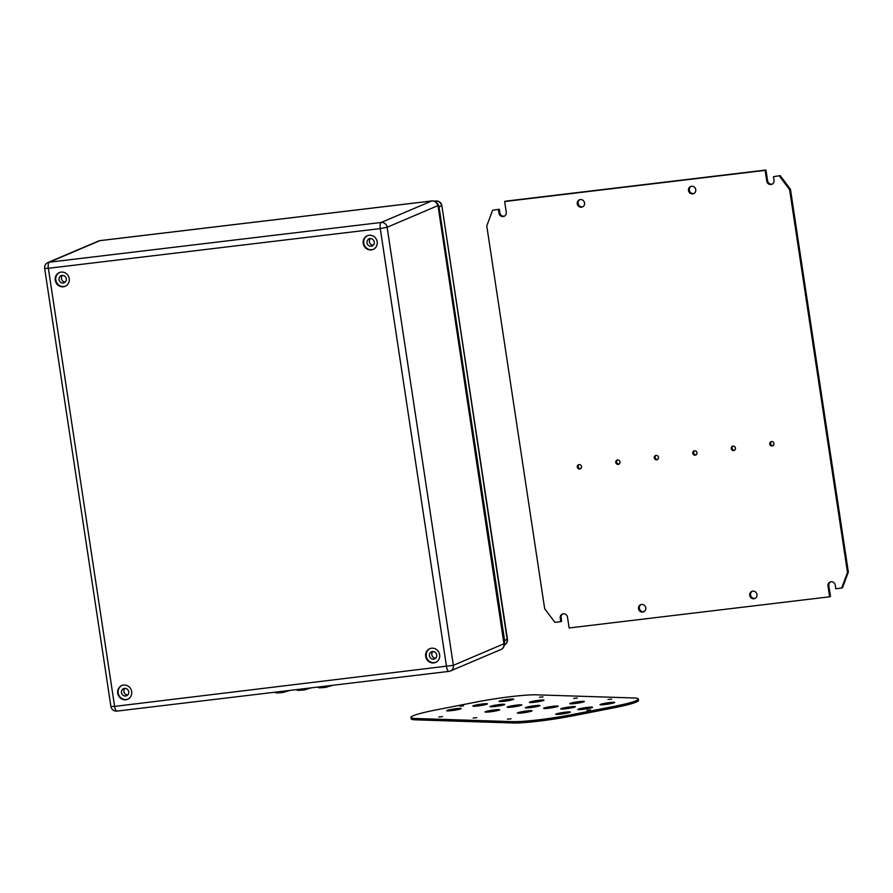 <?xml version="1.0" encoding="UTF-8"?>
<svg xmlns="http://www.w3.org/2000/svg" width="893" height="893" viewBox="0 0 893 893"><rect width="100%" height="100%" fill="white"/><g stroke="black" fill="none" stroke-linecap="round" stroke-linejoin="round"><path stroke-width="1.34" d="M439.624 654.714A7.434 6.988 67 0 1 426.218 658.286A7.434 6.988 67 0 1 429.745 648.709A7.434 6.988 67 0 1 439.624 654.714M377.17 241.757A7.434 6.988 67 0 1 363.764 245.318A7.434 6.988 67 0 1 367.291 235.752A7.434 6.988 67 0 1 377.17 241.757M69.207 278.594A7.434 6.988 67 0 1 55.801 282.166A7.434 6.988 67 0 1 59.329 272.588A7.434 6.988 67 0 1 69.207 278.594M131.662 691.562A7.434 6.988 67 0 1 118.256 695.134A7.434 6.988 67 0 1 121.783 685.556A7.434 6.988 67 0 1 131.662 691.562M121.995 685.467A7.434 6.988 -113 0 0 127.799 699.141M128.748 691.774A3.873 3.65 -113 0 0 123.591 688.648A3.873 3.65 -113 0 0 121.761 693.638A3.873 3.65 -113 0 0 128.748 691.774M59.541 272.51A7.434 6.988 -113 0 0 65.345 286.173M66.294 278.817A3.873 3.65 -113 0 0 61.137 275.68A3.873 3.65 -113 0 0 59.306 280.67A3.873 3.65 -113 0 0 66.294 278.817M367.503 235.663A7.434 6.988 -113 0 0 373.319 249.326M374.267 241.97A3.873 3.65 -113 0 0 369.11 238.844A3.873 3.65 -113 0 0 367.269 243.834A3.873 3.65 -113 0 0 374.267 241.97M429.968 648.631A7.434 6.988 -113 0 0 435.773 662.293M436.722 654.937A3.873 3.65 -113 0 0 431.565 651.801A3.873 3.65 -113 0 0 429.723 656.79A3.873 3.65 -113 0 0 436.722 654.937M432.871 651.533A3.873 3.65 -113 0 0 435.706 658.186M62.454 275.412A3.873 3.65 -113 0 0 65.278 282.065M124.908 688.369A3.873 3.65 -113 0 0 127.732 695.022M370.416 238.565A3.873 3.65 -113 0 0 373.252 245.218M527.953 712.022A7.378 0.659 171.4 0 1 517.382 713.027A7.378 0.659 171.4 0 1 521.412 711.81A7.378 0.659 171.4 0 1 531.982 710.817A7.378 0.659 171.4 0 1 527.953 712.022M571.319 707.915A7.378 0.659 171.4 0 1 560.748 708.908A7.378 0.659 171.4 0 1 564.778 707.702A7.378 0.659 171.4 0 1 575.349 706.698A7.378 0.659 171.4 0 1 571.319 707.915M554.151 707.356A7.378 0.659 171.4 0 1 543.58 708.35A7.378 0.659 171.4 0 1 547.61 707.144A7.378 0.659 171.4 0 1 558.181 706.14A7.378 0.659 171.4 0 1 554.151 707.356M610.645 703.662A7.378 0.659 171.4 0 1 600.074 704.666A7.378 0.659 171.4 0 1 604.103 703.45A7.378 0.659 171.4 0 1 614.674 702.456A7.378 0.659 171.4 0 1 610.645 703.662M566.329 713.261A7.378 0.659 171.4 0 1 555.759 714.266A7.378 0.659 171.4 0 1 559.788 713.049A7.378 0.659 171.4 0 1 570.359 712.056A7.378 0.659 171.4 0 1 566.329 713.261M588.487 708.462A7.378 0.659 171.4 0 1 577.916 709.466A7.378 0.659 171.4 0 1 581.946 708.249A7.378 0.659 171.4 0 1 592.517 707.256A7.378 0.659 171.4 0 1 588.487 708.462M580.35 702.691A7.378 0.659 171.4 0 1 569.767 703.684A7.378 0.659 171.4 0 1 573.797 702.478A7.378 0.659 171.4 0 1 584.379 701.474A7.378 0.659 171.4 0 1 580.35 702.691M608.033 699.476L611.616 699.141L608.033 699.476M438.887 716.945L442.47 716.599L438.887 716.945M573.741 698.371L577.336 698.036L573.741 698.371M459.928 706.151L463.523 705.816L459.928 706.151M473.167 718.05L476.762 717.715L473.167 718.05M539.45 697.266L543.044 696.92L539.45 697.266M507.458 719.155L511.053 718.82L507.458 719.155M586.98 710.27L590.574 709.924L586.98 710.27M529.426 706.553A7.378 0.659 171.4 0 1 539.997 705.559A7.378 0.659 171.4 0 1 535.967 706.765A7.378 0.659 171.4 0 1 525.397 707.769A7.378 0.659 171.4 0 1 529.426 706.553M489.096 710.761A7.378 0.659 171.4 0 1 499.667 709.768A7.378 0.659 171.4 0 1 495.637 710.973A7.378 0.659 171.4 0 1 485.066 711.978A7.378 0.659 171.4 0 1 489.096 710.761M533.4 701.172A7.378 0.659 171.4 0 1 543.982 700.168A7.378 0.659 171.4 0 1 539.952 701.385A7.378 0.659 171.4 0 1 529.37 702.378A7.378 0.659 171.4 0 1 533.4 701.172M476.907 704.856A7.378 0.659 171.4 0 1 487.489 703.863A7.378 0.659 171.4 0 1 483.459 705.068A7.378 0.659 171.4 0 1 472.877 706.062A7.378 0.659 171.4 0 1 476.907 704.856M450.719 709.522A7.378 0.659 171.4 0 1 461.29 708.529A7.378 0.659 171.4 0 1 457.261 709.734A7.378 0.659 171.4 0 1 446.69 710.739A7.378 0.659 171.4 0 1 450.719 709.522M503.105 700.19A7.378 0.659 171.4 0 1 513.676 699.186A7.378 0.659 171.4 0 1 509.646 700.402A7.378 0.659 171.4 0 1 499.075 701.396A7.378 0.659 171.4 0 1 503.105 700.19M511.254 705.972A7.378 0.659 171.4 0 1 521.825 704.968A7.378 0.659 171.4 0 1 517.795 706.173A7.378 0.659 171.4 0 1 507.224 707.178A7.378 0.659 171.4 0 1 511.254 705.972M494.075 705.414A7.378 0.659 171.4 0 1 504.657 704.41A7.378 0.659 171.4 0 1 500.627 705.626A7.378 0.659 171.4 0 1 490.056 706.62A7.378 0.659 171.4 0 1 494.075 705.414M512.682 721.644A45.576 4.074 -8.6 0 0 573.172 714.411L613.458 706.519A45.576 4.074 -8.6 0 0 638.328 699.052A45.576 4.074 -8.6 0 0 633.561 697.969L536.604 694.832A45.576 4.074 -8.6 0 0 476.114 702.077L435.817 709.957A45.576 4.074 -8.6 0 0 410.947 717.436A45.576 4.074 -8.6 0 0 415.725 718.508L512.682 721.644L512.883 722.984L415.926 719.847A45.576 4.074 171.4 0 1 411.16 718.776L410.947 717.436M638.328 699.052L638.54 700.391A45.576 4.074 171.4 0 1 613.67 707.859L573.373 715.751A45.576 4.074 171.4 0 1 512.883 722.984M773.494 176.68L780.192 175.62L773.494 176.68L774.03 180.274A3.873 3.65 67 0 1 771.909 184.282A3.873 3.65 67 0 1 766.763 181.145L765.134 170.373L765.982 170.016L767.612 180.788A3.873 3.65 -113 0 0 772.322 184.07M780.192 175.62L790.461 189.294L789.602 189.651L779.343 175.988M492.601 210.29L499.31 209.23L492.601 210.29L486.763 225.884L544.663 608.68L554.921 622.354L560.771 621.651L560.235 618.068A3.873 3.65 67 0 1 562.356 614.06A3.873 3.65 67 0 1 567.501 617.197L569.131 627.969L829.619 596.803L827.99 586.031A3.873 3.65 67 0 1 830.11 582.024A3.873 3.65 67 0 1 835.268 585.161L835.815 588.755L841.664 588.052L847.502 572.458L789.602 189.651M765.982 170.016L505.494 201.171L504.645 201.539L506.275 212.311A3.873 3.65 67 0 1 504.154 216.307A3.873 3.65 67 0 1 498.997 213.181L498.461 209.587M499.31 209.23L499.857 212.813A3.873 3.65 -113 0 0 504.567 216.095M765.134 170.373L504.645 201.539M692.767 453.231A2.244 2.11 67 0 1 696.808 452.148A2.244 2.11 67 0 1 695.747 455.039A2.244 2.11 67 0 1 692.767 453.231M577.28 467.039A2.244 2.11 67 0 1 581.321 465.967A2.244 2.11 67 0 1 580.249 468.858A2.244 2.11 67 0 1 577.28 467.039M731.255 448.621A2.244 2.11 67 0 1 735.307 447.549A2.244 2.11 67 0 1 734.236 450.429A2.244 2.11 67 0 1 731.255 448.621M769.755 444.022A2.244 2.11 67 0 1 773.796 442.939A2.244 2.11 67 0 1 772.735 445.83A2.244 2.11 67 0 1 769.755 444.022M615.768 462.44A2.244 2.11 67 0 1 619.809 461.357A2.244 2.11 67 0 1 618.749 464.248A2.244 2.11 67 0 1 615.768 462.44M654.268 457.83A2.244 2.11 67 0 1 658.308 456.758A2.244 2.11 67 0 1 657.248 459.649A2.244 2.11 67 0 1 654.268 457.83M688.481 190.51A3.873 3.65 67 0 1 690.602 186.514A3.873 3.65 67 0 1 695.759 189.64A3.873 3.65 67 0 1 693.638 193.636A3.873 3.65 67 0 1 688.481 190.51M749.718 595.397A3.873 3.65 67 0 1 751.839 591.389A3.873 3.65 67 0 1 756.985 594.526A3.873 3.65 67 0 1 754.875 598.522A3.873 3.65 67 0 1 749.718 595.397M638.506 608.702A3.873 3.65 67 0 1 640.627 604.695A3.873 3.65 67 0 1 645.784 607.832A3.873 3.65 67 0 1 643.663 611.828A3.873 3.65 67 0 1 638.506 608.702M577.28 203.816A3.873 3.65 67 0 1 579.39 199.82A3.873 3.65 67 0 1 584.547 202.945A3.873 3.65 67 0 1 582.426 206.942A3.873 3.65 67 0 1 577.28 203.816M847.502 572.458L848.35 572.089L842.512 587.683L841.664 588.052M830.557 581.879A3.873 3.65 -113 0 0 828.849 585.663L830.479 596.435L829.619 596.803M562.791 613.915A3.873 3.65 -113 0 0 561.083 617.699L561.63 621.294L560.771 621.651M790.461 189.294L848.35 572.089M579.836 199.664A3.873 3.65 -113 0 0 582.839 206.741M641.062 604.55A3.873 3.65 -113 0 0 644.076 611.616M752.274 591.244A3.873 3.65 -113 0 0 755.288 598.31M691.048 186.358A3.873 3.65 -113 0 0 694.051 193.435M655.942 455.385A2.244 2.11 -113 0 0 657.65 459.415M617.443 459.995A2.244 2.11 -113 0 0 619.15 464.014M771.429 441.577A2.244 2.11 -113 0 0 773.137 445.596M732.93 446.176A2.244 2.11 -113 0 0 734.649 450.206M578.943 464.594A2.244 2.11 -113 0 0 580.662 468.624M694.441 450.786A2.244 2.11 -113 0 0 696.149 454.805M437.269 203.559A5.47 5.146 67 0 1 439.021 206.908L504.601 640.527A5.47 5.146 67 0 1 504.221 643.552M500.962 649.49L450.373 670.989A5.47 5.47 0 0 1 448.889 671.391L116.961 711.096A5.47 1.786 83.2 0 1 114.605 706.396L453.365 665.341L387.115 227.246A5.47 5.146 -113 0 0 381.166 222.469L49.249 262.185A5.47 1.786 83.2 0 0 48.356 268.291L44.65 268.391L110.911 706.486L114.605 706.396L48.356 268.291L380.273 228.586L446.533 666.68A5.47 1.786 -96.8 0 0 448.889 671.391A5.47 1.786 -96.8 0 0 449.056 671.346A5.47 5.146 -113 0 0 453.365 665.341L504.232 643.641L437.972 205.535L503.953 643.842A5.47 5.146 67 0 1 500.962 649.49A5.47 5.47 0 0 0 504.232 643.641M100.161 240.641A5.47 1.786 83.2 0 0 99.994 240.63A5.47 1.786 83.2 0 0 99.826 240.675L431.754 200.97A5.47 1.786 -96.8 0 1 431.911 200.925A5.47 1.786 -96.8 0 1 432.134 200.936M431.754 200.97A5.47 5.146 67 0 1 437.693 205.736L387.115 227.246L380.273 228.586A5.47 1.786 -96.8 0 1 381.166 222.469L431.754 200.97M437.972 205.535A5.47 5.47 0 0 0 431.911 200.925L99.994 240.63A5.47 5.47 0 0 0 98.498 241.032A5.47 5.146 67 0 1 99.826 240.675L49.249 262.185A5.47 5.146 -113 0 0 47.921 262.531A5.47 5.47 0 0 0 44.65 268.391M110.911 706.486A5.47 5.47 0 0 0 116.961 711.096A5.47 1.786 83.2 0 0 117.128 711.051M573.172 714.411L573.373 715.751M613.458 706.519L613.67 707.859M415.725 718.508L415.926 719.847M767.612 180.788L766.763 181.145M499.857 212.813L498.997 213.181M828.849 585.663L827.99 586.031M561.083 617.699L560.235 618.068M434.389 201.204L435.639 201.048A5.47 1.786 -96.8 0 1 435.795 201.003A5.47 1.786 -96.8 0 1 436.018 201.014M504.601 640.527L507.436 639.232L441.856 205.624L507.157 639.433A5.47 5.146 67 0 1 504.255 645.036A5.47 5.47 0 0 0 507.436 639.232M434.846 201.383L435.639 201.048A5.47 5.146 67 0 1 441.577 205.825L439.021 206.908M47.921 262.531L98.498 241.032M441.856 205.624A5.47 5.47 0 0 0 435.795 201.003L434.344 201.182M317.551 687.108L319.225 687.856L325.499 687.42L332.754 685.288M274.787 692.22L276.462 692.968L282.724 692.544L289.991 690.401M296.175 689.664L297.849 690.412L304.111 689.988L311.367 687.844"/></g></svg>
